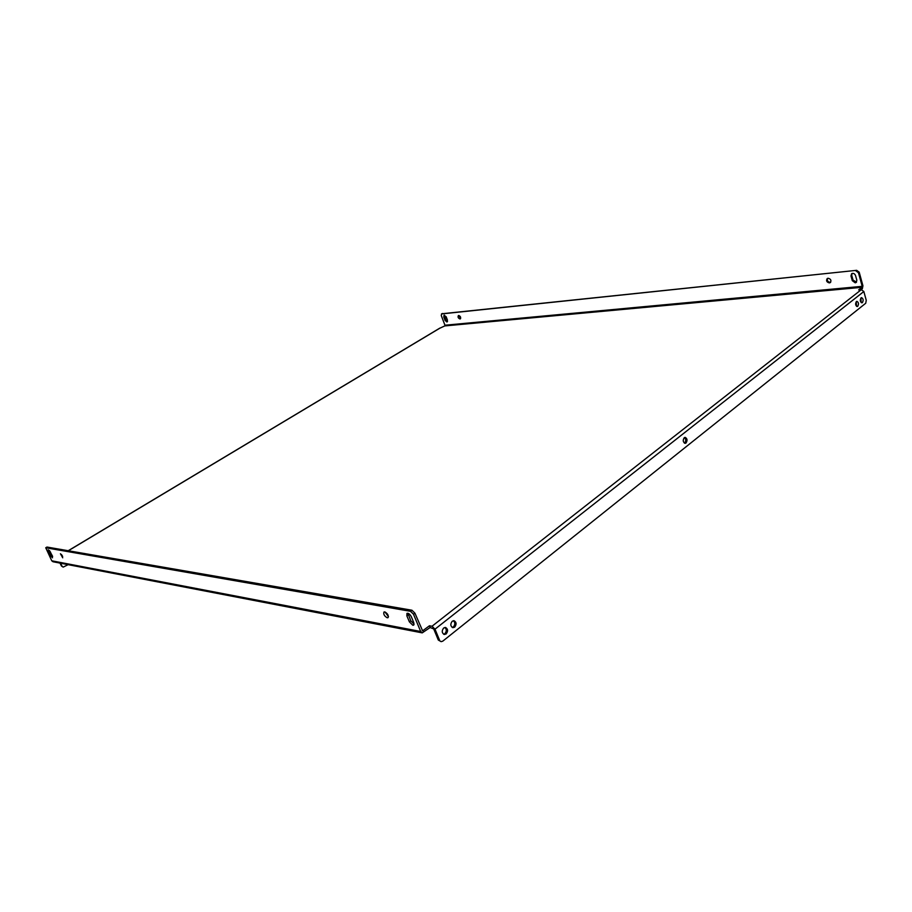 <?xml version="1.0" encoding="UTF-8"?>
<svg xmlns="http://www.w3.org/2000/svg" width="912" height="912" viewBox="0 0 912 912"><rect width="100%" height="100%" fill="white"/><g stroke="black" fill="none" stroke-linecap="round" stroke-linejoin="round"><path stroke-width="1.37" d="M684.262 437.703C682.678 440.268 682.963 442.149 685.117 443.346L686.018 443.004C687.591 440.428 687.306 438.558 685.151 437.372L684.262 437.703M684.445 443.152L684.684 442.993C686.12 441.032 686.052 439.219 684.49 437.555M443.642 634.25L444.839 633.715C446.755 631.4 446.766 629.314 444.874 627.467M446.139 633.954L444.281 634.49C441.796 632.962 441.602 630.808 443.688 627.992L445.523 627.467C448.02 628.972 448.225 631.138 446.139 633.954M452.215 627.456L453.367 626.932C455.27 624.629 455.27 622.554 453.389 620.707M454.666 627.16L452.854 627.684C450.38 626.179 450.175 624.025 452.249 621.232L454.039 620.707C456.524 622.201 456.73 624.355 454.666 627.16M857.725 306.329L857.212 306.535C855.445 305.497 855.171 303.844 856.402 301.553L856.904 301.336C858.671 302.362 858.944 304.027 857.725 306.329M862.387 302.624L861.874 302.83C860.119 301.792 859.845 300.139 861.065 297.859L861.555 297.643C863.322 298.68 863.596 300.333 862.387 302.624M855.217 282.823L856.208 282.446L856.835 280.235L855.513 275.481C854.601 273.543 853.313 272.95 851.626 273.703L850.987 275.937L852.298 280.679L855.217 282.823M852.025 273.475L851.728 275.378L853.039 280.109L856.539 282.104M412.84 625.267L413.729 625.108L413.797 622.668L411.278 616.649C409.876 614.072 408.428 612.989 406.934 613.4L406.866 615.862L409.385 621.859L412.84 625.267M828.085 278.251L827.184 278.593C825.953 280.782 826.694 282.218 829.407 282.914L830.33 282.56C831.562 280.372 830.809 278.935 828.085 278.251M827.583 278.365C826.865 280.554 827.72 281.876 830.159 282.344L830.672 282.23M384.761 611.895L383.952 612.032C383.302 614.255 384.397 616.17 387.258 617.777L388.079 617.629C388.729 615.406 387.623 613.502 384.761 611.895M388.466 616.672L384.967 611.941M458.702 315.495L458.383 315.598C457.664 317.125 458.212 318.242 460.001 318.961L460.321 318.858C461.039 317.33 460.492 316.213 458.702 315.495M458.816 315.495L460.617 318.527M60.431 553.744L62.723 557.813L60.431 553.744M62.666 556.457L61.412 554.439M446.926 322.004L447.473 320.18L446.173 316.76L444.03 315.267L443.779 317L445.079 320.42L446.926 322.004M52.497 557.825L50.411 551.942L48.211 549.776L50.525 555.625L52.497 557.825M439.675 328.286L444.771 325.926L862.011 287.303L862.193 286.334L444.953 325.219L444.771 325.926M410.514 611.314L45.737 547.759L51.767 560.8L53.01 561.746L422.233 632.871L420.694 631.492L413.501 614.243L410.514 611.314L411.939 610.231L414.926 613.16L422.621 630.853L429.449 625.78L432.014 626.248L861.304 289.663L858.682 289.902L862.011 287.303M861.065 289.685L862.387 288.648L862.923 285.752L859.184 272.164L858.443 272.734L862.193 286.334M438.307 640.042L441.1 641.649L438.307 640.042L433.713 628.938L430.156 627.49L429.449 625.78M422.233 632.871L430.156 627.49M444.953 325.219L441.248 315.484L441.716 313.91L856.664 270.328L859.184 272.164M444.463 315.164L445.797 319.987L447.518 321.571M442.001 313.751L856.664 270.328M858.443 272.734L855.923 270.898M414.128 624.15L410.788 620.776L407.949 613.263M52.634 556.4L49.442 550.495M411.939 610.231L47.059 547.063L45.919 547.736M861.304 289.663L863.835 291.521L866.263 300.356L865.716 303.263L442.719 641.193L441.1 641.649M439.595 640.292L435.001 629.177L432.014 626.248M856.539 306.318L856.265 301.667M861.202 302.602L860.928 297.985M59.998 563.092L61.48 566.033L63.247 567.082L68.138 564.653M60.545 563.194L62.027 566.147M62.974 567.002L61.48 566.033M440.131 328.012L68.354 550.745M423.157 630.705L422.165 630.511M442.445 313.477L441.716 313.91M420.694 631.492L51.767 560.8M414.926 613.16L413.501 614.243M863.835 291.521L435.001 629.177M49.636 550.928L48.496 551.6M51.665 554.952L50.525 555.625M444.509 316.567L443.779 317M445.797 319.987L445.079 320.42M408.28 614.779L406.866 615.862M410.788 620.776L409.385 621.859M853.039 280.109L852.298 280.679M851.728 275.378L850.987 275.937M68.229 550.723L439.869 328.092M45.737 547.759L46.877 547.086M442.195 313.568L441.465 313.99"/></g></svg>
